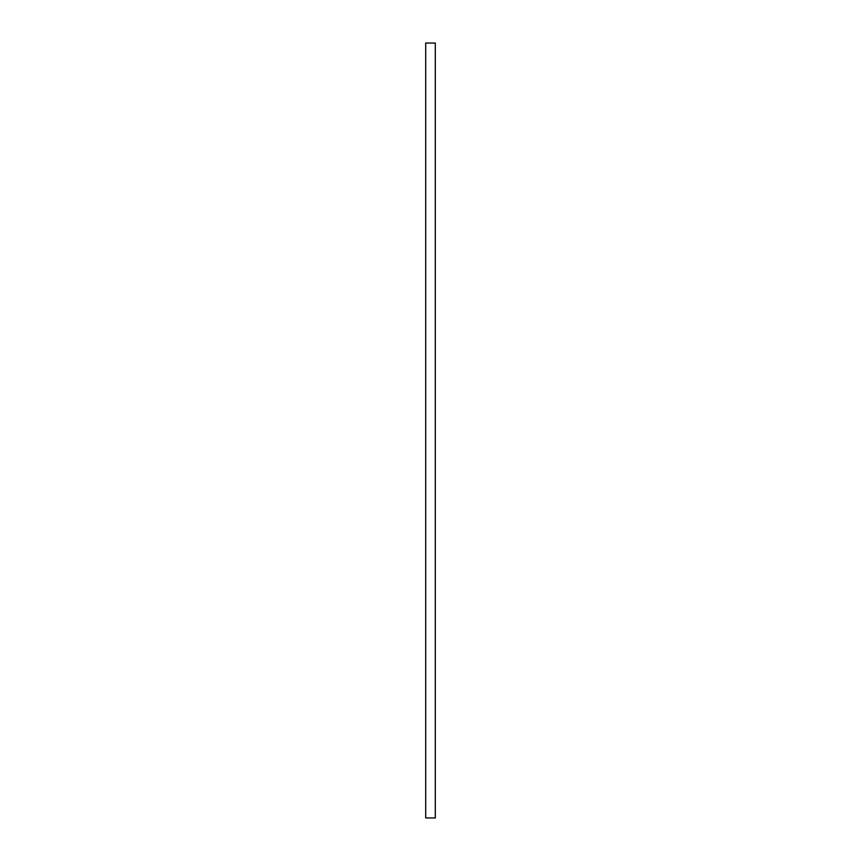 <?xml version="1.0" encoding="UTF-8"?>
<svg xmlns="http://www.w3.org/2000/svg" width="861" height="861" viewBox="0 0 861 861"><rect width="100%" height="100%" fill="white"/><g stroke="black" fill="none" stroke-linecap="round" stroke-linejoin="round"><path stroke-width="1.29" d="M425.7 43.05L425.7 817.95L435.3 817.95L435.3 43.05L425.7 43.05"/></g></svg>
